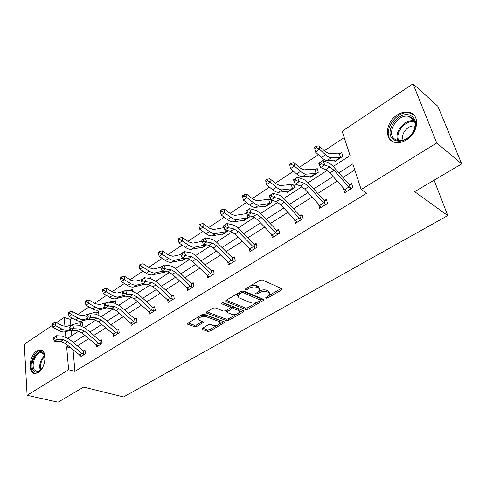 <?xml version="1.0" encoding="UTF-8"?>
<svg xmlns="http://www.w3.org/2000/svg" width="486" height="486" viewBox="0 0 486 486"><rect width="100%" height="100%" fill="white"/><g stroke="black" fill="none" stroke-linecap="round" stroke-linejoin="round"><path stroke-width="0.73" d="M265.878 298.258L267.531 298.052L281.558 289.996L282.196 289.31L281.844 288.751L262.416 279.985L259.949 280.282L245.758 288.696L245.339 289.158L245.618 289.577L247.325 289.364L249.142 288.295C251.93 286.868 254.53 286.546 256.936 287.335L258.588 288.058L259.81 289.917L257.853 292.056L255.618 293.574L255.885 293.975L257.568 293.769L259.372 292.718C262.148 291.314 264.706 290.999 267.051 291.764L268.655 292.469L269.821 294.249L267.847 296.381L266.049 297.414L265.623 297.875L265.878 298.258M36.833 350.916L40.253 349.871C47.513 349.677 45.933 368.285 38.212 372.61L34.943 373.582C27.611 373.698 29.239 355.321 36.833 350.916M397.208 115.006C401.175 112.479 405.051 111.561 408.829 112.248C420.153 113.876 418.732 132.769 406.569 139.84C402.718 142.198 399 143.066 395.41 142.453C383.922 140.825 385.27 122.235 397.208 115.006M202.298 328.323L201.793 328.87L202.219 329.405L207.765 331.373L210.037 331.081L224.732 322.376L224.332 321.841L204.333 314.345L201.963 314.649L187.183 323.658L187.632 324.229L194.57 326.689L196.885 326.392L203.452 322.297L203.02 321.738L199.606 320.493L198.428 318.974C199.928 316.817 202.486 316.052 206.107 316.665L219.283 321.574L220.371 323.008C218.888 325.122 216.367 325.887 212.813 325.31L210.638 324.52L208.336 324.818L202.298 328.323M333.214 166.479L350.078 155.569L342.144 131.275L413.021 83.805L437.843 106.258L461.7 163.897L414.649 191.672L447.776 215.577L123.578 396.94L83.586 387.123L58.059 402.195L27.107 395.306L24.3 344.185L52.288 325.438M461.7 163.897L436.732 142.993L361.171 189.534L352.8 163.91L338.839 172.834M73.034 349.847L74.941 371.389L366.736 193.228L361.171 189.534M74.941 371.389L68.611 369.743L27.107 395.306M245.77 309.509L248.103 309.211L263.212 300.536L263.813 299.886L263.442 299.34L243.82 290.986L241.384 291.284L226.118 300.336L225.553 300.956L225.972 301.545L245.77 309.509L245.454 308.021L247.781 307.729L256.808 302.529M243.383 311.921L228.766 320.323L226.464 320.614L206.483 313.075L206.052 312.492L212.856 308.191L215.237 307.893L223.432 311.076L225.79 310.779L230.546 307.717L230.139 307.152L221.634 303.774L221.337 303.367L223.408 302.723L243.571 310.773L243.954 311.313L243.383 311.921L243.097 310.584M413.021 83.805L436.732 142.993M447.776 215.577L434.089 180.197M98.889 314.934L98.506 311.441L97.322 312.219M132.745 291.005L132.502 289.219L131.238 290.045M165.641 271.528L163.363 273.01L163.235 272.227M206.659 244.859L201.824 248L201.654 247.125M242.8 220.219L243.024 221.215L249.901 216.744L249.701 215.887M286.953 191.296L287.262 192.45L294.656 187.639L293.623 183.878L291.965 184.966M334.459 160.101L334.89 161.48L342.861 156.298L341.646 152.489L339.854 153.661M344.197 137.562L324.332 150.751M318.385 154.7L299.376 167.318M293.459 171.248L275.38 183.252M269.493 187.159L252.283 198.586M246.432 202.474L230.036 213.36M224.216 217.224L208.597 227.594M202.808 231.433L187.912 241.329M182.165 245.144L167.956 254.579M162.245 258.37L148.68 267.379M143.006 271.145L130.054 279.748M124.422 283.484L112.041 291.703M106.452 295.415L94.624 303.27M89.072 306.958L77.76 314.466M72.25 318.123L70.33 319.399L70.841 325.183M71.314 330.474L71.776 335.68M310.262 175.999L310.627 177.256L318.306 172.263L317.182 168.478L315.457 169.608M264.481 206.021L264.742 207.091L271.874 202.455L271.285 200.153M269.323 199.77L270.52 198.987M228.311 230.777L222.066 234.841L221.871 233.912M185.786 258.43L182.268 260.721L182.122 259.889M150.478 278.527L150.332 277.561L149.129 278.35M146.201 284.17L145.071 284.905L144.962 284.158M115.559 303.143L115.231 300.506L114.01 301.308M81.891 325.985L82.626 325.505L82.292 322.042L81.144 322.795M56.504 322.613L64.195 317.467L64.96 326.592M70.33 319.399L64.195 317.467M65.403 331.792L65.829 336.859M68.259 345.862L66.679 346.876L68.611 369.743M333.086 176.515L313.658 188.939M307.948 192.59L289.437 204.424M283.775 208.051L266.128 219.332M260.508 222.928L243.668 233.693M238.097 237.259L222.023 247.538M216.495 251.074L201.143 260.891M195.664 264.396L180.986 273.776M175.555 277.251L161.522 286.224M156.14 289.668L142.714 298.252M137.38 301.666L124.531 309.88M119.24 313.263L106.932 321.131M101.689 324.484L89.904 332.023M84.71 335.346L73.41 342.569M68.022 338.116L78.854 331.1M84.485 327.455L95.821 320.122M101.489 316.453L113.347 308.78M119.058 305.08L131.469 297.049M137.216 293.331L150.217 284.918M156 281.169L169.62 272.36M175.446 268.588L189.716 259.354M195.579 255.557L210.541 245.873M216.44 242.058L232.144 231.895M238.073 228.055L254.555 217.388M260.514 213.53L277.828 202.328M283.824 198.446L302.013 186.673M308.039 182.779L327.169 170.392M70.92 348.085L66.679 346.876M354.786 169.991L342.94 177.499M337.181 181.15L317.753 193.464M312.042 197.085L293.526 208.822M287.858 212.412L270.204 223.603M264.584 227.169L247.739 237.842M242.162 241.378L226.081 251.572M220.553 255.077L205.189 264.815M199.703 268.29L185.02 277.603M179.583 281.048L165.538 289.948M160.149 293.368L146.711 301.885M141.371 305.269L128.511 313.421M123.213 316.781L110.893 324.587M105.644 327.916L93.841 335.395M88.64 338.693L77.329 345.862M83.853 350.971L85.032 350.236L85.378 353.838L80.16 357.082L80.02 355.618M100.408 340.625L101.617 339.866L102.017 343.505L96.629 346.852L96.465 345.291M117.491 329.945L118.742 329.168L119.192 332.831L113.627 336.288L113.426 334.623M135.138 318.919L136.432 318.111L136.931 321.811L131.184 325.383L130.947 323.591M153.376 307.523L154.712 306.684L155.271 310.414L149.33 314.108L149.044 312.176M172.232 295.737L173.611 294.874L174.231 298.635L168.083 302.45L167.749 300.366M191.739 283.545L193.167 282.652L193.853 286.442L187.493 290.397L187.092 288.125M211.932 270.927L213.415 269.997L214.168 273.818L207.583 277.913L207.103 275.428M232.849 257.853L234.386 256.894L235.212 260.745L228.384 264.985L227.813 262.252M254.524 244.3L256.116 243.31L257.027 247.192L249.95 251.59L249.257 248.565M277.014 230.249L278.66 229.216L279.657 233.134L272.312 237.697L271.48 234.331M300.348 215.669L302.061 214.593L303.143 218.542L295.518 223.274L294.51 219.514M324.581 200.518L326.361 199.406L327.546 203.379L319.618 208.3L318.579 204.272M349.768 184.777L351.621 183.617L352.903 187.62L344.665 192.742L343.42 188.744L343.724 188.556M343.42 188.744L344.525 189.461M318.47 204.339L318.846 204.563M269.554 293.113L268.302 290.962L268.655 292.469M258.965 291.242L259.032 291.205C261.796 289.802 264.354 289.486 266.699 290.251L268.302 290.962M259.536 288.745L258.236 286.533L258.588 288.058M250.023 286.169C252.544 285.246 254.737 285.124 256.59 285.804L258.236 286.533M269.08 295.464L281.224 288.471M226.239 300.263L245.454 308.021M239.325 292.505L239.622 293.921L237.757 295.98L239.045 297.857L250.873 302.754C253.206 303.471 255.721 303.155 258.424 301.806L262.817 299.072M260.715 300.275L243.213 292.59L241.518 292.803L239.622 293.921M260.666 300.032L260.119 298.392L260.46 299.886M242.089 290.986L260.119 298.392M238.34 293.088L237.435 294.455L237.824 295.755M242.933 310.518L238.905 312.838M236.755 314.078L228.469 318.846L228.766 320.323M206.787 311.787L226.166 319.144L228.469 318.846M230.479 307.395L229.835 305.651L222.394 302.687M231.761 314.308C235.364 314.922 237.94 314.12 239.489 311.903L238.438 310.451L233.888 308.64L231.53 308.938L226.786 311.982L227.193 312.534L231.761 314.308M239.306 311.058L238.128 308.962L238.438 310.451M230.486 307.875L233.578 307.146L238.128 308.962M226.543 310.341L226.549 310.803M220.219 322.224L218.992 320.098L219.283 321.574M200.584 315.463L205.833 315.171L218.992 320.098M198.744 316.556L198.16 317.48L198.306 318.281M187.96 322.947L194.309 325.207L196.623 324.915L202.413 321.519M202.577 328.159L207.492 329.909L209.764 329.617L217.546 325.14M219.951 323.755L223.688 321.604M339.307 153.57L338.031 153.139L328.822 153.442L325.073 151.425L318.968 145.891L319.478 149.281L325.602 154.821C327.886 156.85 329.757 157.847 331.227 157.816L340.54 157.428L339.307 153.57L342.168 154.117M316.459 147.604L316.258 146.243L314.624 147.343L314.819 148.698L316.459 147.604L319.478 149.281L315.39 152.015L321.519 157.513C323.804 159.53 325.687 160.52 327.163 160.477L336.397 159.997L336.67 160.319M341.063 157.464L340.54 157.428M315.39 152.015L314.819 148.698M316.258 146.243L318.968 145.891M351.044 188.775L348.802 187.067L334.034 170.276L329.83 166.905L324.751 164.918L320.596 167.627L318.755 163.26L322.892 160.538L327.983 162.561C329.891 163.357 331.987 165.046 334.277 167.634L349.191 184.607L352.125 185.196M319.916 164.973L321.574 163.885L320.833 162.13L319.174 163.217L320.596 167.627L325.699 169.584L329.915 172.931L346.512 191.593M350.479 188.659L349.191 184.607M320.833 162.13L322.892 160.538L324.751 164.918L321.574 163.885M319.174 163.217L318.755 163.26M314.916 169.529L313.598 169.146L303.963 169.839L300.129 167.968L293.975 162.652L294.376 166.042L300.548 171.358C302.851 173.308 304.765 174.231 306.302 174.14L316.046 173.356L314.916 169.529L317.637 170.009M291.418 164.39L291.266 163.035L289.692 164.086L289.85 165.447L291.418 164.39L294.376 166.042L290.446 168.672L296.624 173.952C298.926 175.883 300.852 176.801 302.395 176.697L312.048 175.841L312.346 176.139M316.574 173.393L316.046 173.356M290.446 168.672L289.85 165.447M291.266 163.035L293.975 162.652M291.424 184.893L290.069 184.559L280.045 185.616L276.139 183.872L269.943 178.763L270.24 182.159L276.455 187.262C278.77 189.133 280.726 189.996 282.323 189.844L292.463 188.702L291.424 184.893L294.018 185.318M267.349 180.531L267.233 179.176L265.727 180.185L265.836 181.545L267.349 180.531L270.24 182.159L266.456 184.686L272.682 189.759C274.997 191.612 276.959 192.462 278.563 192.304L288.599 191.095L288.915 191.375M292.991 188.726L292.463 188.702M266.456 184.686L265.836 181.545M267.233 179.176L269.943 178.763M325.754 204.491L323.5 202.85L308.744 186.563L304.485 183.344L299.261 181.557L295.269 184.158L293.52 179.838L297.499 177.226L302.729 179.055C304.686 179.771 306.806 181.381 309.096 183.89L324.004 200.36L326.805 200.882M294.528 181.6L296.126 180.555L295.421 178.824L293.823 179.869L295.269 184.158L300.518 185.919L304.783 189.109L321.392 207.2M325.195 204.381L324.004 200.36M295.421 178.824L297.499 177.226L299.261 181.557L296.126 180.555M293.823 179.869L293.52 179.838M301.423 219.611L299.163 218.026L284.425 202.219L280.118 199.145L274.766 197.541L270.933 200.044L269.262 195.779L273.089 193.264L278.448 194.904C280.452 195.554 282.597 197.097 284.881 199.527L299.777 215.511L302.444 215.984M270.131 197.583L271.668 196.581L271 194.862L269.463 195.87L270.933 200.044L276.303 201.623L280.61 204.673L297.225 222.217M300.864 219.508L299.777 215.511M271 194.862L273.089 193.264L274.766 197.541L271.668 196.581M411.144 115.868C414.285 117.721 415.749 120.801 415.524 125.102C415.19 128.662 413.708 131.992 411.083 135.096C405.379 140.916 399.778 142.562 394.292 140.035C381.935 133.559 399.164 108.651 411.144 115.868M395.446 139.567L398.04 140.527C402.639 141.165 406.958 139.318 410.986 134.999C413.41 132.125 414.777 129.051 415.093 125.759C415.299 121.779 413.944 118.93 411.041 117.211L408.762 116.385C397.153 113.372 385.179 134.306 395.446 139.567M414.272 115.407L412.401 114.064L409.625 113.062C395.683 109.429 380.769 134.081 392.378 141.377M415.038 126.257L414.722 126.178C408.173 124.44 400.002 134.47 403.252 140.175M42.44 367.835L40.089 370.66C37.258 372.877 34.974 372.726 33.23 370.211C28.267 362.829 39.196 345.649 43.837 353.638L45.064 358.783M43.868 353.693L44.098 354.47L41.322 352.648C36.092 351.888 30.782 364.731 34.251 369.755L37.082 371.62L40.709 370.077M41.796 350.297L41.237 350.218C34.761 349.276 28.17 365.174 32.453 371.432L35.022 373.588M268.782 199.703L267.397 199.412L257.021 200.797L253.042 199.187L246.815 194.272L247.016 197.662L253.267 202.571C255.6 204.369 257.586 205.165 259.238 204.964L269.736 203.482L268.782 199.703L270.921 200.025M244.191 196.058L244.112 194.704L242.66 195.682L242.733 197.037L244.191 196.058L247.016 197.662L243.377 200.092L249.634 204.97C251.967 206.757 253.959 207.546 255.618 207.334L266.34 206.052M270.265 203.5L269.736 203.482M243.377 200.092L242.733 197.037M244.112 194.704L246.815 194.272M277.998 234.161L275.732 232.642L261.018 217.285L256.681 214.35L251.207 212.917L247.52 215.328L245.934 211.106L249.61 208.688L255.083 210.159C257.13 210.742 259.293 212.218 261.577 214.575L276.443 230.103L278.994 230.528M246.669 212.953L248.146 211.987L247.508 210.292L246.038 211.264L247.52 215.328L253.006 216.732L257.349 219.648L273.952 236.676M277.439 234.07L276.443 230.103M247.508 210.292L249.61 208.688L251.207 212.917L248.146 211.987M221.889 211.015L221.847 209.66L220.45 210.602L220.486 211.951L221.889 211.015L230.935 217.315C233.28 219.04 235.297 219.781 236.998 219.532L247.824 217.74L246.949 213.986L245.533 213.737L234.835 215.432L230.801 213.931L224.544 209.211L224.66 212.589L221.154 214.934L227.436 219.623C229.775 221.343 231.804 222.072 233.511 221.816L244.561 220.213M248.352 217.752L247.824 217.74M221.154 214.934L220.486 211.951M221.847 209.66L224.544 209.211M255.429 248.182L253.157 246.718L238.48 231.798L234.106 228.985L228.535 227.715L224.982 230.036L230.571 231.281L234.106 228.985M230.571 231.281L234.951 234.076L251.529 250.606M223.481 226.075L224.089 227.746L225.51 226.816L224.903 225.14L223.469 225.862L227.017 223.536L232.587 224.842C234.671 225.37 236.852 226.78 239.13 229.07L253.959 244.16L256.408 244.543M254.877 248.097L253.959 244.16M224.903 225.14L227.017 223.536L228.535 227.715L225.51 226.816M224.089 227.746L224.982 230.036M224.046 227.624L213.451 229.538L209.357 228.147L203.081 223.603L203.112 226.974L199.734 229.228L206.04 233.748C208.391 235.4 210.438 236.075 212.194 235.777L223.548 233.875M227.205 231.5L226.683 231.494L226.44 230.358M200.402 225.419L200.396 224.07L199.047 224.975L199.053 226.324L200.402 225.419L209.411 231.518C211.762 233.183 213.81 233.863 215.553 233.572L226.683 231.494M199.734 229.228L199.053 226.324M200.396 224.07L203.081 223.603M233.675 261.705L231.397 260.289L216.762 245.782L212.364 243.091L206.702 241.967L203.276 244.203L208.95 245.302L212.364 243.091M208.95 245.302L213.36 247.975L229.914 264.038M201.763 240.339L202.34 241.998L203.713 241.099L203.13 239.446L201.836 240.084L205.25 237.836L210.912 238.997C213.032 239.464 215.225 240.813 217.497 243.043L232.284 257.72L234.635 258.066M233.122 261.62L232.284 257.72M203.13 239.446L205.25 237.836L206.702 241.967L203.713 241.099M202.34 241.998L203.276 244.203M202.097 241.293L192.821 243.146L188.677 241.864L182.39 237.478L182.341 240.843L179.085 243.018L185.403 247.374C187.76 248.966 189.832 249.585 191.624 249.245L203.257 247.07M179.686 239.312L179.711 237.964L178.405 238.839L178.38 240.187L179.686 239.312L188.659 245.223C191.016 246.821 193.088 247.453 194.874 247.119L206.198 244.768M179.085 243.018L178.38 240.187M179.711 237.964L182.39 237.478M212.68 274.742L210.408 273.381L195.822 259.263L191.399 256.687L185.652 255.703L182.353 257.859L188.106 258.819L191.399 256.687M188.106 258.819L192.535 261.377L209.053 277.002L212.649 274.742M180.828 254.093L181.381 255.727L182.7 254.864L182.147 253.23L180.974 253.789L184.267 251.627L190.014 252.641C192.164 253.054 194.37 254.348 196.63 256.517L211.374 270.799L213.633 271.109M212.133 274.669L211.374 270.799M182.147 253.23L184.267 251.627L185.652 255.703L182.7 254.864M181.381 255.727L182.353 257.859M180.974 254.53L172.901 256.28L168.721 255.095L162.415 250.867L162.3 254.221L159.153 256.322L165.483 260.52C167.846 262.051 169.942 262.628 171.771 262.246L183.653 259.816M159.7 252.714L159.748 251.371L158.491 252.216L158.442 253.558L159.7 252.714L168.63 258.443C170.993 259.986 173.083 260.569 174.905 260.192L184.024 258.139M159.153 256.322L158.442 253.558M159.748 251.371L162.415 250.867M192.42 287.335L190.148 286.017L175.616 272.275L171.169 269.803L165.355 268.952L162.172 271.036L167.998 271.862L171.169 269.803M167.998 271.862L172.445 274.317L188.914 289.51L192.383 287.329M160.635 267.355L161.164 268.971L162.439 268.138L161.911 266.522L160.635 267.355L164.031 264.919L169.851 265.806C172.026 266.17 174.243 267.409 176.497 269.517L190.955 283.235L193.361 283.709M191.873 287.262L191.18 283.423M161.911 266.522L164.031 264.919L165.355 268.952L162.439 268.138M161.164 268.971L162.172 271.036M165.611 271.522L164.699 272.142L152.592 274.809C150.727 275.228 148.613 274.693 146.25 273.217L139.913 269.165L139.184 266.468L140.399 265.654L140.478 264.317L139.263 265.131L139.184 266.468M160.641 267.349L153.661 268.971L149.445 267.877L143.139 263.795L142.957 267.142L149.287 271.212C151.65 272.701 153.764 273.235 155.617 272.822L162.737 271.115M140.399 265.654L142.957 267.142L139.913 269.165M140.478 264.317L143.139 263.795M172.846 299.498L170.574 298.228L156.103 284.839L151.644 282.469L145.764 281.74L142.69 283.745L148.582 284.456L151.644 282.469M148.582 284.456L153.041 286.807L169.462 301.599M141.147 280.161L141.651 281.752L142.884 280.951L142.38 279.353L141.147 280.161L144.506 277.749L150.387 278.514L157.051 282.074L171.455 295.439L173.775 295.877M172.305 299.431L171.68 295.622M142.38 279.353L144.506 277.749L145.764 281.74L142.884 280.951M141.651 281.752L142.69 283.745M141.687 279.602L135.072 281.23L130.819 280.228L124.507 276.291L124.264 279.62L130.6 283.545C132.97 284.984 135.096 285.476 136.979 285.033L142.611 283.599M121.761 278.156L121.865 276.82L120.692 277.609L120.589 278.94L121.761 278.156L124.264 279.62L121.33 281.576L127.666 285.489C130.029 286.91 132.162 287.402 134.051 286.953L145.32 284.067M121.33 281.576L120.589 278.94M121.865 276.82L124.507 276.291M130.813 290.707L130.716 290.014L132.629 290.172M123.802 291.351L117.09 293.094L112.813 292.165L106.501 288.362L106.197 291.679L112.533 295.476C114.903 296.855 117.041 297.31 118.955 296.837L123.638 295.591M103.743 290.233L103.864 288.909L102.734 289.668L102.607 290.999L103.743 290.233L106.197 291.679L103.36 293.574L109.696 297.347C112.059 298.726 114.204 299.169 116.124 298.696L125.467 296.187M130.716 290.014L127.63 290.361M103.36 293.574L102.607 290.999M103.864 288.909L106.501 288.362M113.663 302.687L113.493 301.277L115.346 301.423M106.495 302.723L99.691 304.564L95.39 303.72L89.084 300.044L88.731 303.343L95.056 307.012C97.425 308.349 99.575 308.762 101.513 308.258L105.298 307.207M86.32 301.921L86.465 300.603L85.366 301.338L85.22 302.656L86.32 301.921L88.731 303.343L85.979 305.178L92.31 308.823C94.679 310.153 96.829 310.56 98.773 310.056L106.331 307.942M113.493 301.277L111.932 301.253L108.408 302.207M85.979 305.178L85.22 302.656M86.465 300.603L89.084 300.044M153.928 311.247L151.662 310.019L137.252 296.97L132.787 294.704L126.846 294.085L123.875 296.029L129.823 296.624L132.787 294.704M129.823 296.624L134.294 298.878L150.654 313.282M122.332 292.517L122.812 294.097L123.997 293.319L123.517 291.74L122.332 292.517L125.643 290.142L131.578 290.792L138.261 294.212L152.829 307.413L154.852 307.644M153.388 311.186L152.829 307.413M123.517 291.74L125.643 290.142L126.846 294.085L123.997 293.319M122.812 294.097L123.875 296.029M135.637 322.613L133.371 321.428L119.034 308.707L114.556 306.526L108.572 306.016L105.699 307.893L111.689 308.385L114.556 306.526M111.689 308.385L116.166 310.548L132.471 324.581M104.144 304.467L104.605 306.028L105.754 305.275L105.292 303.714L104.144 304.467L107.418 302.122L113.402 302.656L120.097 305.937L134.373 318.64L136.554 319.029M135.102 322.558L134.598 318.816M105.292 303.714L107.418 302.122L108.572 306.016L105.754 305.275M104.605 306.028L105.699 307.893M117.934 333.609L115.68 332.467L101.41 320.049L96.927 317.959L90.9 317.552L88.118 319.363L94.156 319.758L96.927 317.959M94.156 319.758L98.634 321.835L114.872 335.516M86.563 316.015L87 317.558L88.112 316.829L87.674 315.286L86.563 316.015L89.795 313.695L95.821 314.132L102.528 317.285L116.731 329.678L118.851 330.043M117.405 333.56L116.956 329.848M87.674 315.286L89.795 313.695L90.9 317.552L88.112 316.829M87 317.558L88.118 319.363M97.036 314.314L96.805 312.194L98.603 312.316M89.734 313.743L82.845 315.675L78.525 314.898L72.226 311.344L71.825 314.63L78.143 318.172C80.512 319.466 82.675 319.849 84.631 319.314L87.565 318.47M69.455 313.227L69.62 311.915L68.562 312.626L68.392 313.938L69.455 313.227L71.825 314.63L69.164 316.404L75.488 319.928C77.851 321.216 80.014 321.592 81.976 321.058L88.075 319.29M96.805 312.194L95.232 312.194L89.867 313.701M69.164 316.404L68.392 313.938M69.62 311.915L72.226 311.344M100.802 344.258L98.549 343.146L84.351 331.033L79.868 329.022L73.805 328.712L71.114 330.462L77.183 330.759L79.868 329.022M77.183 330.759L81.666 332.758L97.832 346.105M69.553 327.187L69.972 328.712L71.047 328.007L70.628 326.483L69.553 327.187L72.748 324.897L78.811 325.243L85.518 328.269L99.648 340.364L101.708 340.704M100.268 344.21L99.873 340.528M70.628 326.483L72.748 324.897L73.805 328.712L71.047 328.007M69.972 328.712L71.114 330.462M80.907 325.626L80.633 322.777L82.371 322.88M80.633 322.777L79.048 322.795L66.533 326.434L62.196 325.729L55.908 322.291L55.459 325.559L61.765 328.986C64.128 330.237 66.296 330.583 68.277 330.024L70.415 329.393M53.132 324.174L53.314 322.868L52.288 323.555L52.099 324.861L53.132 324.174L55.459 325.559L52.883 327.272L59.189 330.687C61.552 331.926 63.721 332.272 65.707 331.713L70.913 330.158M52.883 327.272L52.099 324.861M53.314 322.868L55.908 322.291M84.206 354.573L81.958 353.498L67.833 341.664L63.356 339.732L57.257 339.507L54.657 341.208L60.756 341.415L63.356 339.732M60.756 341.415L65.239 343.341L81.326 356.36L84.169 354.567M53.096 338.001L53.496 339.507L54.535 338.827L54.134 337.314L53.096 338.001L56.248 335.741L62.342 335.996L69.048 338.906L83.106 350.716L85.111 351.038M83.677 354.525L83.325 350.874M54.134 337.314L56.248 335.741L57.257 339.507L54.535 338.827M53.496 339.507L54.657 341.208M267.227 296.739L267.531 298.052M247.016 287.949L247.325 289.364M257.258 292.402L257.568 293.769M266.699 290.251L267.051 291.764M259.032 291.205L259.372 292.718M256.59 285.804L256.936 287.335M248.826 286.874L249.142 288.295M281.194 288.49L281.558 289.996M225.777 300.591L225.972 301.545M262.877 299.097L263.212 300.536M247.781 307.729L248.103 309.211M242.885 291.065L243.213 292.59M241.214 291.387L241.518 292.803M226.166 319.144L226.464 320.614M206.307 312.109L206.483 313.075M229.835 305.651L230.139 307.152M221.501 303.106L221.634 303.774M233.578 307.146L233.888 308.64M231.227 307.444L231.53 308.938M227.065 310.038L227.339 311.38M205.833 315.171L206.107 316.665M202.711 321.629L202.935 322.856M196.623 324.915L196.885 326.392M194.309 325.207L194.57 326.689M187.468 323.257L187.632 324.229M223.949 321.702L224.192 322.947M209.764 329.617L210.037 331.081M207.492 329.909L207.765 331.373M202.055 328.493L202.219 329.405M341.026 157.458L336.664 160.295M325.602 154.821L321.519 157.513M331.227 157.816L327.163 160.477M340.382 157.403L336.397 159.997M346.5 191.575L351.007 188.768M329.915 172.931L334.034 170.276M325.699 169.584L329.83 166.905M344.683 189.637L348.802 187.067M316.538 173.387L312.334 176.114M300.548 171.358L296.624 173.952M306.302 174.14L302.395 176.697M315.888 173.344L312.048 175.841M292.955 188.72L288.903 191.35M276.455 187.262L272.682 189.759M282.323 189.844L278.563 192.304M292.299 188.69L288.599 191.095M321.38 207.182L325.717 204.485M304.783 189.109L308.744 186.563M300.518 185.919L304.485 183.344M319.539 205.323L323.5 202.85M297.213 222.199L301.387 219.605M280.61 204.673L284.425 202.219M276.303 201.623L280.118 199.145M295.348 220.407L299.163 218.026M397.925 140.509C393.605 132.423 405.051 118.541 414.187 120.953L408.762 116.385M414.698 121.816C405.883 119.27 394.589 132.745 398.787 140.642M40.283 370.435C38.904 364.713 40.35 359.743 44.609 355.515M44.84 356.287C41.176 360.193 39.864 364.725 40.897 369.882M270.228 203.494L266.328 206.034M253.267 202.571L249.634 204.97M259.238 204.964L255.618 207.334M269.566 203.476L266 205.797M273.94 236.658L277.962 234.155M257.349 219.648L261.018 217.285M253.006 216.732L256.681 214.35M272.057 234.932L275.732 232.642M248.316 217.746L244.549 220.194M230.935 217.315L227.436 219.623M236.998 219.532L233.511 221.816M247.647 217.74L244.209 219.976M251.517 250.588L255.393 248.182M234.951 234.076L238.48 231.798M249.616 248.929L253.157 246.718M227.169 231.494L223.536 233.857M209.411 231.518L206.04 233.748M215.553 233.572L212.194 235.777M226.5 231.494L223.183 233.657M229.902 264.02L233.638 261.699M213.36 247.975L216.762 245.782M227.983 262.422L231.397 260.289M206.629 244.853L203.245 247.052M188.659 245.223L185.403 247.374M194.874 247.119L191.624 249.245M206.082 244.78L202.875 246.87M192.535 261.377L195.822 259.263M207.115 275.44L210.408 273.381M185.749 258.43L183.641 259.803M168.63 258.443L165.483 260.52M174.905 260.192L171.771 262.246M185.239 258.345L183.258 259.633M172.445 274.317L175.616 272.275M186.964 288.004L190.148 286.017M149.287 271.212L146.25 273.217M155.617 272.822L152.592 274.809M165.094 271.449L164.298 271.972M169.444 301.581L172.809 299.491M153.041 286.807L156.103 284.839M167.5 300.141L170.574 298.228M130.6 283.545L127.666 285.489M136.979 285.033L134.051 286.953M112.533 295.476L109.696 297.347M118.955 296.837L116.124 298.696M95.056 307.012L92.31 308.823M101.513 308.258L98.773 310.056M150.642 313.27L153.898 311.247M134.294 298.878L137.252 296.97M148.692 311.878L151.662 310.019M132.453 324.569L135.6 322.613M116.166 310.548L119.034 308.707M130.497 323.22L133.371 321.428M114.854 335.504L117.904 333.609M98.634 321.835L101.41 320.049M112.898 334.198L115.68 332.467M78.143 318.172L75.488 319.928M84.631 319.314L81.976 321.058M97.814 346.087L100.766 344.258M81.666 332.758L84.351 331.033M95.851 344.829L98.549 343.146M61.765 328.986L59.189 330.687M68.277 330.024L65.707 331.713M65.239 343.341L67.833 341.664M79.346 355.126L81.958 353.498M408.829 112.248L409.838 113.104M282.111 288.939L282.196 289.31M263.734 299.546L263.813 299.886M237.435 294.455L237.757 295.98M226.488 310.487L226.786 311.982M243.887 310.997L243.954 311.313M198.16 317.48L198.428 318.974M415.093 125.759L415.524 125.102M40.605 370.168L40.089 370.66M42.537 352.982L41.322 352.648"/></g></svg>
